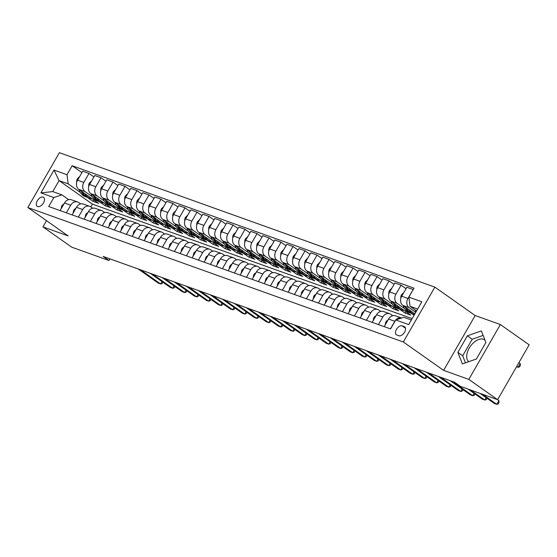 <?xml version="1.0" encoding="UTF-8"?>
<svg xmlns="http://www.w3.org/2000/svg" width="557" height="557" viewBox="0 0 557 557"><rect width="100%" height="100%" fill="white"/><g stroke="black" fill="none" stroke-linecap="round" stroke-linejoin="round"><path stroke-width="0.84" d="M37.667 206.577A5.521 3.189 -54.8 0 0 43.237 203.305A5.521 3.189 -54.8 0 0 43.571 197.324A5.521 3.189 -54.8 0 0 43.119 197.087A5.521 3.189 -54.8 0 0 37.542 200.36A5.521 3.189 -54.8 0 0 37.215 206.341A5.521 3.189 -54.8 0 0 37.667 206.577M468.778 361.681A13.452 7.763 125.2 0 1 469.878 347.067A13.452 7.763 125.2 0 1 483.358 339.262A13.452 7.763 125.2 0 1 484.458 339.826A13.452 7.763 125.2 0 1 485.056 340.334M434.871 287.134L59.39 152.681L27.85 207.531L403.331 341.984L434.871 287.134L475.163 315.52L443.623 370.37L468.827 379.401L500.374 324.543L475.163 315.52M500.374 324.543L529.15 344.825L497.61 399.675L468.827 379.401M497.61 399.675L460.395 386.349L454.637 382.297L103.163 256.443L108.921 260.495L109.875 258.845M404.208 326.569L402.091 325.81A5.347 3.084 -54.8 0 0 396.695 328.978A5.347 3.084 -54.8 0 0 396.375 334.778A5.347 3.084 -54.8 0 0 396.807 335.001L398.923 335.76A5.347 3.084 -54.8 0 0 404.319 332.592A5.347 3.084 -54.8 0 0 404.64 326.792A5.347 3.084 -54.8 0 0 404.208 326.569L405.002 327.126M417.653 309.024L410.056 306.301L408.859 297.125L414.018 288.157L72.145 165.735L81.928 172.628M408.859 297.125L421.823 301.769L408.699 324.599L395.735 319.955L403.748 317.267L411.344 319.99M412.138 318.611L92.448 204.134L59.063 180.614L52.755 191.587L61.876 194.853L53.862 197.54L48.703 206.508L390.575 328.922L395.735 319.955M53.862 197.54L40.898 192.896L54.029 170.066L66.993 174.71L72.145 165.735M46.51 220.676L42.931 226.894L71.714 247.169L108.921 260.495M42.931 226.894L68.142 235.917L27.85 207.531M443.623 370.37L403.331 341.984M61.876 194.853L68.664 199.636M66.346 212.823L70.704 205.241A6.9 5.563 -70.3 0 1 77.632 201.996A6.9 5.563 -70.3 0 1 78.718 202.56L80.668 203.932M78.349 217.119L82.708 209.543A6.9 5.563 -70.3 0 1 89.635 206.292A6.9 5.563 -70.3 0 1 90.721 206.856L92.671 208.234M90.352 221.421L94.711 213.839A6.9 5.563 -70.3 0 1 101.639 210.588A6.9 5.563 -70.3 0 1 102.725 211.152L104.681 212.53M102.356 225.717L106.714 218.135A6.9 5.563 -70.3 0 1 113.642 214.891A6.9 5.563 -70.3 0 1 114.728 215.455L116.685 216.826M114.359 230.02L118.718 222.438A6.9 5.563 -70.3 0 1 125.645 219.186A6.9 5.563 -70.3 0 1 126.731 219.75L128.688 221.129M126.362 234.316L130.721 226.734A6.9 5.563 -70.3 0 1 137.649 223.482A6.9 5.563 -70.3 0 1 138.735 224.046L140.691 225.425M138.366 238.612L142.724 231.037A6.9 5.563 -70.3 0 1 149.652 227.785A6.9 5.563 -70.3 0 1 150.738 228.349L152.695 229.728M150.369 242.915L154.728 235.333A6.9 5.563 -70.3 0 1 161.655 232.081A6.9 5.563 -70.3 0 1 162.741 232.645L164.698 234.024M162.372 247.211L166.731 239.628A6.9 5.563 -70.3 0 1 173.659 236.377A6.9 5.563 -70.3 0 1 174.745 236.941L176.701 238.319M174.376 251.506L178.734 243.931A6.9 5.563 -70.3 0 1 185.669 240.68A6.9 5.563 -70.3 0 1 186.748 241.244L188.705 242.622M186.379 255.809L190.738 248.227A6.9 5.563 -70.3 0 1 197.672 244.976A6.9 5.563 -70.3 0 1 198.752 245.54L200.708 246.918M198.383 260.105L202.741 252.523A6.9 5.563 -70.3 0 1 209.676 249.278A6.9 5.563 -70.3 0 1 210.755 249.842L212.711 251.214M210.386 264.401L214.744 256.826A6.9 5.563 -70.3 0 1 221.679 253.574A6.9 5.563 -70.3 0 1 222.765 254.138L224.715 255.517M222.389 268.704L226.755 261.122A6.9 5.563 -70.3 0 1 233.682 257.87A6.9 5.563 -70.3 0 1 234.769 258.434L236.718 259.813M234.4 273L238.758 265.417A6.9 5.563 -70.3 0 1 245.686 262.173A6.9 5.563 -70.3 0 1 246.772 262.737L248.721 264.109M246.403 277.302L250.761 269.72A6.9 5.563 -70.3 0 1 257.689 266.469A6.9 5.563 -70.3 0 1 258.775 267.033L260.725 268.411M258.406 281.598L262.765 274.016A6.9 5.563 -70.3 0 1 269.692 270.765A6.9 5.563 -70.3 0 1 270.779 271.329L272.735 272.707M270.41 285.894L274.768 278.319A6.9 5.563 -70.3 0 1 281.696 275.067A6.9 5.563 -70.3 0 1 282.782 275.631L284.738 277.01M282.413 290.197L286.771 282.615A6.9 5.563 -70.3 0 1 293.699 279.363A6.9 5.563 -70.3 0 1 294.785 279.927L296.742 281.306M294.416 294.493L298.775 286.911A6.9 5.563 -70.3 0 1 305.702 283.659A6.9 5.563 -70.3 0 1 306.789 284.223L308.745 285.602M306.42 298.789L310.778 291.214A6.9 5.563 -70.3 0 1 317.706 287.962A6.9 5.563 -70.3 0 1 318.792 288.526L320.748 289.905M318.423 303.092L322.782 295.509A6.9 5.563 -70.3 0 1 329.709 292.258A6.9 5.563 -70.3 0 1 330.795 292.822L332.752 294.2M330.426 307.387L334.785 299.805A6.9 5.563 -70.3 0 1 341.72 296.561A6.9 5.563 -70.3 0 1 342.799 297.125L344.755 298.496M342.43 311.683L346.788 304.108A6.9 5.563 -70.3 0 1 353.723 300.857A6.9 5.563 -70.3 0 1 354.802 301.421L356.759 302.799M354.433 315.986L358.792 308.404A6.9 5.563 -70.3 0 1 365.726 305.152A6.9 5.563 -70.3 0 1 366.805 305.716L368.762 307.095M366.436 320.282L370.795 312.7A6.9 5.563 -70.3 0 1 377.73 309.455A6.9 5.563 -70.3 0 1 378.809 310.019L380.765 311.391M378.44 324.578L382.798 317.003A6.9 5.563 -70.3 0 1 389.733 313.751A6.9 5.563 -70.3 0 1 390.819 314.315L392.769 315.694M92.448 204.134L90.833 206.939M416.573 310.897L410.056 306.301M415.759 312.317L409.13 307.645A6.9 5.563 -70.3 0 1 407.933 298.468L413.203 289.577M414.874 313.856L402.885 305.41A6.9 5.563 -70.3 0 1 401.694 296.233L406.847 287.266L413.092 289.501M414.06 315.276L411.289 313.326M404.452 308.508L397.127 303.342A6.9 5.563 -70.3 0 1 395.93 294.173L401.089 285.198L406.032 288.686M405.851 311.655L405.036 313.076L410.794 315.144L390.882 301.107A6.9 5.563 -70.3 0 1 389.691 291.938L394.843 282.963L401.089 285.198M405.036 313.076L399.285 309.024M392.448 304.206L385.124 299.046A6.9 5.563 -70.3 0 1 383.926 289.87L389.085 280.902L394.029 284.383M393.848 307.36L393.033 308.78L398.791 310.841L378.878 296.811A6.9 5.563 -70.3 0 1 377.681 287.635L382.84 278.667L389.085 280.902M393.033 308.78L387.282 304.728M380.445 299.91L373.113 294.75A6.9 5.563 -70.3 0 1 371.923 285.574L377.082 276.606L382.025 280.087M381.844 303.057L381.03 304.484L386.788 306.545L366.875 292.516A6.9 5.563 -70.3 0 1 365.677 283.339L370.837 274.371L377.082 276.606M381.03 304.484L375.279 300.432M368.442 295.614L361.11 290.448A6.9 5.563 -70.3 0 1 359.919 281.271L365.079 272.303L370.022 275.792M369.841 298.761L369.026 300.181L374.784 302.249L354.872 288.213A6.9 5.563 -70.3 0 1 353.674 279.036L358.833 270.068L365.079 272.303M369.026 300.181L363.275 296.129M356.438 291.311L349.107 286.152A6.9 5.563 -70.3 0 1 347.916 276.975L353.075 268.008L358.019 271.489M357.838 294.465L357.023 295.885L362.781 297.946L342.868 283.917A6.9 5.563 -70.3 0 1 341.671 274.74L346.83 265.773L353.075 268.008M357.023 295.885L351.272 291.833M344.428 287.015L337.103 281.849A6.9 5.563 -70.3 0 1 335.913 272.679L341.065 263.712L346.015 267.193M345.834 290.162L345.013 291.583L350.778 293.65L330.865 279.614A6.9 5.563 -70.3 0 1 329.667 270.444L334.827 261.47L341.065 263.712M345.013 291.583L339.269 287.537M332.425 282.712L325.1 277.553A6.9 5.563 -70.3 0 1 323.909 268.377L329.062 259.409L334.012 262.897M333.831 285.866L333.009 287.287L338.774 289.348L318.862 275.318A6.9 5.563 -70.3 0 1 317.664 266.142L322.823 257.174L329.062 259.409M333.009 287.287L327.265 283.235M320.421 278.416L313.097 273.257A6.9 5.563 -70.3 0 1 311.906 264.081L317.058 255.113L322.009 258.594M321.828 281.57L321.006 282.991L326.771 285.052L306.858 271.022A6.9 5.563 -70.3 0 1 305.661 261.846L310.82 252.878L317.058 255.113M321.006 282.991L315.255 278.939M308.418 274.121L301.093 268.954A6.9 5.563 -70.3 0 1 299.896 259.785L305.055 250.81L309.998 254.298M309.824 277.268L309.003 278.688L314.768 280.756L294.855 266.719A6.9 5.563 -70.3 0 1 293.657 257.55L298.817 248.575L305.055 250.81M309.003 278.688L303.252 274.636M296.415 269.818L289.09 264.659A6.9 5.563 -70.3 0 1 287.892 255.482L293.052 246.514L297.995 249.996M297.821 272.972L296.999 274.392L302.764 276.453L282.845 262.424A6.9 5.563 -70.3 0 1 281.654 253.247L286.813 244.279L293.052 246.514M296.999 274.392L291.248 270.34M284.411 265.522L277.087 260.363A6.9 5.563 -70.3 0 1 275.889 251.186L281.048 242.218L285.992 245.7M285.811 268.676L284.996 270.096L290.761 272.157L270.841 258.128A6.9 5.563 -70.3 0 1 269.651 248.951L274.81 239.983L281.048 242.218M284.996 270.096L279.245 266.044M272.408 261.226L265.083 256.06A6.9 5.563 -70.3 0 1 263.886 246.89L269.045 237.916L273.988 241.404M273.807 264.373L272.993 265.793L278.758 267.861L258.838 253.825A6.9 5.563 -70.3 0 1 257.647 244.655L262.807 235.681L269.045 237.916M272.993 265.793L267.242 261.741M260.404 256.923L253.08 251.764A6.9 5.563 -70.3 0 1 251.882 242.587L257.042 233.62L261.985 237.101M261.804 260.077L260.989 261.498L266.754 263.558L246.835 249.529A6.9 5.563 -70.3 0 1 245.644 240.352L250.796 231.385L257.042 233.62M260.989 261.498L255.238 257.445M248.401 252.627L241.077 247.468A6.9 5.563 -70.3 0 1 239.879 238.292L245.038 229.324L249.982 232.805M249.801 255.774L248.986 257.202L254.744 259.263L234.831 245.233A6.9 5.563 -70.3 0 1 233.641 236.057L238.793 227.089L245.038 229.324M248.986 257.202L243.235 253.15M236.398 248.331L229.073 243.165A6.9 5.563 -70.3 0 1 227.876 233.996L233.035 225.021L237.978 228.509M237.797 251.479L236.983 252.899L242.741 254.967L222.828 240.93A6.9 5.563 -70.3 0 1 221.637 231.754L226.79 222.786L233.035 225.021M236.983 252.899L231.232 248.847M224.394 244.029L217.07 238.869A6.9 5.563 -70.3 0 1 215.872 229.693L221.032 220.725L225.975 224.206M225.794 247.183L224.979 248.603L230.737 250.664L210.825 236.634A6.9 5.563 -70.3 0 1 209.627 227.458L214.786 218.49L221.032 220.725M224.979 248.603L219.228 244.551M212.391 239.733L205.06 234.574A6.9 5.563 -70.3 0 1 203.869 225.397L209.028 216.429L213.972 219.911M213.791 242.88L212.976 244.3L218.734 246.368L198.821 232.332A6.9 5.563 -70.3 0 1 197.624 223.162L202.783 214.194L209.028 216.429M212.976 244.3L207.225 240.255M200.388 235.437L193.056 230.271A6.9 5.563 -70.3 0 1 191.866 221.094L197.025 212.126L201.968 215.615M201.787 238.584L200.973 240.004L206.731 242.065L186.818 228.036A6.9 5.563 -70.3 0 1 185.62 218.859L190.779 209.892L197.025 212.126M200.973 240.004L195.222 235.952M188.384 231.134L181.053 225.975A6.9 5.563 -70.3 0 1 179.862 216.798L185.021 207.831L189.965 211.312M189.784 234.288L188.969 235.708L194.727 237.769L174.814 223.74A6.9 5.563 -70.3 0 1 173.617 214.563L178.776 205.596L185.021 207.831M188.969 235.708L183.218 231.656M176.374 226.838L169.05 221.672A6.9 5.563 -70.3 0 1 167.859 212.502L173.011 203.528L177.962 207.016M177.78 229.985L176.959 231.406L182.724 233.474L162.811 219.437A6.9 5.563 -70.3 0 1 161.614 210.268L166.773 201.293L173.011 203.528M176.959 231.406L171.215 227.353M164.371 222.535L157.046 217.376A6.9 5.563 -70.3 0 1 155.856 208.2L161.008 199.232L165.958 202.713M165.777 225.689L164.956 227.11L170.72 229.171L150.808 215.141A6.9 5.563 -70.3 0 1 149.61 205.965L154.769 196.997L161.008 199.232M164.956 227.11L159.205 223.058M152.367 218.24L145.043 213.08A6.9 5.563 -70.3 0 1 143.852 203.904L149.004 194.936L153.955 198.417M153.774 221.394L152.952 222.814L158.717 224.875L138.804 210.845A6.9 5.563 -70.3 0 1 137.607 201.669L142.766 192.701L149.004 194.936M152.952 222.814L147.201 218.762M140.364 213.944L133.039 208.778A6.9 5.563 -70.3 0 1 131.842 199.608L137.001 190.633L141.944 194.121M141.77 217.091L140.949 218.511L146.714 220.579L126.801 206.543A6.9 5.563 -70.3 0 1 125.604 197.373L130.763 188.398L137.001 190.633M140.949 218.511L135.198 214.459M128.361 209.641L121.036 204.482A6.9 5.563 -70.3 0 1 119.839 195.305L124.998 186.337L129.941 189.819M129.767 212.795L128.946 214.215L134.71 216.276L114.791 202.247A6.9 5.563 -70.3 0 1 113.6 193.07L118.759 184.102L124.998 186.337M128.946 214.215L123.194 210.163M116.357 205.345L109.033 200.186A6.9 5.563 -70.3 0 1 107.835 191.009L112.994 182.042L117.938 185.523M117.757 208.499L116.942 209.919L122.707 211.98L102.787 197.951A6.9 5.563 -70.3 0 1 101.597 188.774L106.756 179.807L112.994 182.042M116.942 209.919L111.191 205.867M104.354 201.049L97.029 195.883A6.9 5.563 -70.3 0 1 95.832 186.713L100.991 177.739L105.934 181.227M105.753 204.196L104.939 205.617L110.704 207.684L90.784 193.648A6.9 5.563 -70.3 0 1 89.593 184.478L94.753 175.504L100.991 177.739M104.939 205.617L99.188 201.564M92.351 196.746L85.026 191.587A6.9 5.563 -70.3 0 1 83.829 182.411L88.988 173.443L93.931 176.924M93.75 199.9L92.935 201.321L98.7 203.382L78.781 189.352A6.9 5.563 -70.3 0 1 77.59 180.176L82.742 171.208L88.988 173.443M92.935 201.321L87.184 197.269M80.347 192.45L68.184 183.88L59.063 180.614L54.029 170.066M390.443 328.881L394.809 321.298A6.9 5.563 -70.3 0 1 395.658 320.087M395.79 319.934A6.9 5.563 -70.3 0 1 401.576 317.998M384.205 326.646L388.563 319.064A6.9 5.563 -70.3 0 1 395.491 315.812L401.583 317.998M372.201 322.343L376.56 314.768A6.9 5.563 -70.3 0 1 383.488 311.516L389.733 313.751M360.198 318.047L364.557 310.465A6.9 5.563 -70.3 0 1 371.484 307.22L377.73 309.455M348.195 313.751L352.553 306.169A6.9 5.563 -70.3 0 1 359.481 302.917L365.726 305.152M336.191 309.448L340.55 301.873A6.9 5.563 -70.3 0 1 347.477 298.622L353.723 300.857M324.188 305.152L328.546 297.57A6.9 5.563 -70.3 0 1 335.474 294.319L341.72 296.561M312.185 300.857L316.543 293.274A6.9 5.563 -70.3 0 1 323.471 290.023L329.709 292.258M300.174 296.554L304.533 288.979A6.9 5.563 -70.3 0 1 311.467 285.727L317.706 287.962M288.171 292.258L292.529 284.676A6.9 5.563 -70.3 0 1 299.464 281.424L305.702 283.659M276.168 287.962L280.526 280.38A6.9 5.563 -70.3 0 1 287.461 277.128L293.699 279.363M264.164 283.659L268.523 276.077A6.9 5.563 -70.3 0 1 275.457 272.833L281.696 275.067M252.161 279.363L256.519 271.781A6.9 5.563 -70.3 0 1 263.454 268.53L269.692 270.765M240.158 275.061L244.516 267.485A6.9 5.563 -70.3 0 1 251.444 264.234L257.689 266.469M228.154 270.765L232.513 263.183A6.9 5.563 -70.3 0 1 239.44 259.938L245.686 262.173M216.151 266.469L220.509 258.887A6.9 5.563 -70.3 0 1 227.437 255.635L233.682 257.87M204.147 262.166L208.506 254.591A6.9 5.563 -70.3 0 1 215.434 251.339L221.679 253.574M192.144 257.87L196.503 250.288A6.9 5.563 -70.3 0 1 203.43 247.043L209.676 249.278M180.141 253.574L184.499 245.992A6.9 5.563 -70.3 0 1 191.427 242.741L197.672 244.976M168.137 249.271L172.496 241.696A6.9 5.563 -70.3 0 1 179.424 238.445L185.669 240.68M156.134 244.976L160.493 237.393A6.9 5.563 -70.3 0 1 167.42 234.142L173.659 236.377M144.131 240.68L148.489 233.098A6.9 5.563 -70.3 0 1 155.417 229.846L161.655 232.081M132.12 236.377L136.479 228.802A6.9 5.563 -70.3 0 1 143.414 225.55L149.652 227.785M120.117 232.081L124.476 224.499A6.9 5.563 -70.3 0 1 131.41 221.247L137.649 223.482M108.114 227.785L112.472 220.203A6.9 5.563 -70.3 0 1 119.407 216.952L125.645 219.186M96.11 223.482L100.469 215.9A6.9 5.563 -70.3 0 1 107.404 212.656L113.642 214.891M84.107 219.186L88.466 211.604A6.9 5.563 -70.3 0 1 95.4 208.353L101.639 210.588M72.104 214.884L76.462 207.308A6.9 5.563 -70.3 0 1 83.39 204.057L89.635 206.292M66.993 174.71L68.184 183.88M60.1 210.588L64.459 203.006A6.9 5.563 -70.3 0 1 71.387 199.761L77.632 201.996M40.898 192.896L52.755 191.587M481.373 330.9L467.358 335.836L457.861 352.358L462.38 363.937L476.395 358.993L485.892 342.471L481.373 330.9M483.128 335.391L472.197 339.248L462.693 355.763L465.457 362.851M462.693 355.763L457.861 352.358M472.197 339.248L467.358 335.836M482.473 394.259L496.753 404.319L494.358 403.463L480.071 393.395M497.498 399.641L498.884 400.615L496.753 404.319L498.174 404.006L499.023 402.523L498.884 400.615M415.237 309.95L415.438 310.562A13.194 10.639 109.7 0 0 415.988 311.92M516.562 366.715L518.066 367.258L520.203 363.554L518.908 362.642M520.203 363.554L520.335 365.462L519.486 366.945L518.066 367.258L516.771 366.346M385.138 325.023L385.799 322.071A4.567 3.683 -70.3 0 1 387.964 320.108M470.463 389.956L484.75 400.023L482.348 399.167L468.068 389.099M486.992 398.276L486.17 399.71L484.75 400.023L486.115 397.656M373.134 320.721L373.796 317.775A4.567 3.683 -70.3 0 1 375.961 315.812M452.709 381.608L472.747 395.728L470.345 394.864L450.307 380.744M474.989 393.98L474.167 395.407L472.747 395.728L474.111 393.36M361.131 316.425L361.792 313.48A4.567 3.683 -70.3 0 1 363.958 311.509M440.705 377.305L460.743 391.425L458.341 390.568L438.303 376.448M462.985 389.677L462.157 391.111L460.743 391.425L462.108 389.058M403.86 292.46L401.486 294.792A4.567 3.683 109.7 0 0 400.852 298.28M403.233 305.654L403.435 306.266A13.194 10.639 109.7 0 0 409.27 312.602L411.101 313.257A13.194 10.639 109.7 0 0 411.679 313.445M408.949 309.678A13.194 10.639 109.7 0 0 414.074 314.322A13.194 10.639 109.7 0 0 414.519 314.468M405.336 307.13A13.194 10.639 109.7 0 0 411.101 313.257M414.074 314.322L412.25 313.668A13.194 10.639 -70.3 0 1 406.694 308.091M391.856 288.164L389.482 290.496A4.567 3.683 109.7 0 0 388.842 293.978M391.23 301.351L391.432 301.964A13.194 10.639 109.7 0 0 397.266 308.306L399.091 308.961A13.194 10.639 109.7 0 0 399.675 309.149M396.946 305.382A13.194 10.639 109.7 0 0 402.07 310.026A13.194 10.639 109.7 0 0 404.208 310.493M393.333 302.834A13.194 10.639 109.7 0 0 399.091 308.961M402.07 310.026L400.246 309.372A13.194 10.639 -70.3 0 1 394.69 303.795M379.853 283.861L377.479 286.201A4.567 3.683 109.7 0 0 376.838 289.682M379.226 297.055L379.428 297.668A13.194 10.639 109.7 0 0 385.263 304.011L387.087 304.658A13.194 10.639 109.7 0 0 387.672 304.846M384.943 301.086A13.194 10.639 109.7 0 0 390.067 305.73A13.194 10.639 109.7 0 0 392.205 306.197M381.329 298.538A13.194 10.639 109.7 0 0 387.087 304.658M390.067 305.73L388.243 305.076A13.194 10.639 -70.3 0 1 382.687 299.492M349.128 312.122L349.789 309.177A4.567 3.683 -70.3 0 1 351.954 307.213M428.702 373.009L448.74 387.129L446.338 386.273L426.3 372.146M450.982 385.381L450.153 386.816L448.74 387.129L450.105 384.762M367.85 279.565L365.476 281.898A4.567 3.683 109.7 0 0 364.835 285.386M367.223 292.759L367.425 293.372A13.194 10.639 109.7 0 0 373.26 299.708L375.084 300.362A13.194 10.639 109.7 0 0 375.669 300.55M372.939 296.784A13.194 10.639 109.7 0 0 378.064 301.428A13.194 10.639 109.7 0 0 380.194 301.901M369.326 294.235A13.194 10.639 109.7 0 0 375.084 300.362M378.064 301.428L376.24 300.773A13.194 10.639 -70.3 0 1 370.683 295.196M337.124 307.826L337.786 304.881A4.567 3.683 -70.3 0 1 339.944 302.917M416.699 368.706L436.737 382.833L434.335 381.97L414.297 367.85M438.979 381.079L438.15 382.513L436.737 382.833L438.101 380.466M325.121 303.53L325.782 300.585A4.567 3.683 -70.3 0 1 327.941 298.615M404.688 364.41L424.733 378.53L422.331 377.674L402.293 363.554M426.975 376.783L426.147 378.217L424.733 378.53L426.098 376.163M313.118 299.227L313.779 296.282A4.567 3.683 -70.3 0 1 315.937 294.319M392.685 360.114L412.73 374.234L410.328 373.371L390.29 359.251M414.972 372.487L414.143 373.921L412.73 374.234L414.088 371.867M301.114 294.932L301.776 291.986A4.567 3.683 -70.3 0 1 303.934 290.023M380.682 355.812L400.727 369.939L398.325 369.075L378.28 354.955M402.969 368.184L402.14 369.618L400.727 369.939L402.084 367.564M289.111 290.636L289.772 287.684A4.567 3.683 -70.3 0 1 291.931 285.72M368.678 351.516L388.723 365.636L386.321 364.779L366.276 350.659M390.958 363.888L390.137 365.322L388.723 365.636L390.081 363.268M355.846 275.269L353.472 277.602A4.567 3.683 109.7 0 0 352.832 281.083M355.22 288.456L355.422 289.069A13.194 10.639 109.7 0 0 361.256 295.412L363.08 296.066A13.194 10.639 109.7 0 0 363.665 296.247M360.936 292.488A13.194 10.639 109.7 0 0 366.06 297.132A13.194 10.639 109.7 0 0 368.191 297.598M357.322 289.939A13.194 10.639 109.7 0 0 363.08 296.066M366.06 297.132L364.236 296.477A13.194 10.639 -70.3 0 1 358.68 290.9M343.843 270.967L341.469 273.306A4.567 3.683 109.7 0 0 340.828 276.787M343.216 284.161L343.418 284.773A13.194 10.639 109.7 0 0 349.253 291.116L351.077 291.764A13.194 10.639 109.7 0 0 351.662 291.952M348.933 288.185A13.194 10.639 109.7 0 0 354.057 292.836A13.194 10.639 109.7 0 0 356.188 293.302M345.319 285.644A13.194 10.639 109.7 0 0 351.077 291.764M354.057 292.836L352.233 292.181A13.194 10.639 -70.3 0 1 346.677 286.597M331.84 266.671L329.466 269.003A4.567 3.683 109.7 0 0 328.825 272.491M331.213 279.865L331.415 280.47A13.194 10.639 109.7 0 0 337.25 286.813L339.074 287.468A13.194 10.639 109.7 0 0 339.659 287.656M336.929 283.889A13.194 10.639 109.7 0 0 342.054 288.533A13.194 10.639 109.7 0 0 344.184 289.006M333.309 281.341A13.194 10.639 109.7 0 0 339.074 287.468M342.054 288.533L340.23 287.878A13.194 10.639 -70.3 0 1 334.673 282.302M319.836 262.368L317.462 264.707A4.567 3.683 109.7 0 0 316.822 268.189M319.21 275.562L319.412 276.175A13.194 10.639 109.7 0 0 325.246 282.517L327.07 283.172A13.194 10.639 109.7 0 0 327.655 283.353M324.926 279.593A13.194 10.639 109.7 0 0 330.05 284.237A13.194 10.639 109.7 0 0 332.181 284.704M321.305 277.045A13.194 10.639 109.7 0 0 327.07 283.172M330.05 284.237L328.226 283.583A13.194 10.639 -70.3 0 1 322.67 277.999M307.833 258.072L305.459 260.404A4.567 3.683 109.7 0 0 304.818 263.893M307.206 271.266L307.408 271.879A13.194 10.639 109.7 0 0 313.243 278.215L315.067 278.869A13.194 10.639 109.7 0 0 315.652 279.057M312.923 275.29A13.194 10.639 109.7 0 0 318.04 279.934A13.194 10.639 109.7 0 0 320.178 280.408M309.302 272.749A13.194 10.639 109.7 0 0 315.067 278.869M318.04 279.934L316.216 279.287A13.194 10.639 -70.3 0 1 310.667 273.703M277.101 286.333L277.769 283.388A4.567 3.683 -70.3 0 1 279.927 281.424M356.675 347.22L376.72 361.34L374.318 360.476L354.273 346.357M378.955 359.592L378.133 361.027L376.72 361.34L378.078 358.973M295.83 253.776L293.455 256.109A4.567 3.683 109.7 0 0 292.815 259.597M295.196 266.97L295.405 267.576A13.194 10.639 109.7 0 0 301.24 273.919L303.064 274.573A13.194 10.639 109.7 0 0 303.649 274.761M300.919 270.994A13.194 10.639 109.7 0 0 306.037 275.638A13.194 10.639 109.7 0 0 308.174 276.112M297.299 268.446A13.194 10.639 109.7 0 0 303.064 274.573M306.037 275.638L304.213 274.984A13.194 10.639 -70.3 0 1 298.663 269.407M265.097 282.037L265.766 279.092A4.567 3.683 -70.3 0 1 267.924 277.121M344.672 342.917L364.717 357.037L362.315 356.181L342.27 342.061M366.952 355.289L366.13 356.724L364.717 357.037L366.074 354.67M283.826 249.473L281.452 251.813A4.567 3.683 109.7 0 0 280.812 255.294M283.193 262.667L283.402 263.28A13.194 10.639 109.7 0 0 289.236 269.623L291.06 270.277A13.194 10.639 109.7 0 0 291.645 270.458M288.909 266.699A13.194 10.639 109.7 0 0 294.033 271.343A13.194 10.639 109.7 0 0 296.171 271.809M285.295 264.15A13.194 10.639 109.7 0 0 291.06 270.277M294.033 271.343L292.209 270.688A13.194 10.639 -70.3 0 1 286.653 265.104M253.094 277.741L253.762 274.789A4.567 3.683 -70.3 0 1 255.921 272.826M332.668 338.621L352.706 352.741L350.311 351.885L330.266 337.758M354.948 350.994L354.127 352.428L352.706 352.741L354.071 350.374M271.816 245.177L269.449 247.51A4.567 3.683 109.7 0 0 268.808 250.998M271.189 258.371L271.391 258.984A13.194 10.639 109.7 0 0 277.233 265.32L279.057 265.974A13.194 10.639 109.7 0 0 279.642 266.162M276.906 262.396A13.194 10.639 109.7 0 0 282.03 267.04A13.194 10.639 109.7 0 0 284.167 267.513M273.292 259.847A13.194 10.639 109.7 0 0 279.057 265.974M282.03 267.04L280.206 266.385A13.194 10.639 -70.3 0 1 274.65 260.808M241.09 273.438L241.759 270.493A4.567 3.683 -70.3 0 1 243.917 268.53M320.665 334.325L340.703 348.445L338.308 347.582L318.263 333.462M342.945 346.698L342.123 348.125L340.703 348.445L342.068 346.078M259.813 240.882L257.445 243.214A4.567 3.683 109.7 0 0 256.805 246.702M259.186 254.069L259.388 254.681A13.194 10.639 109.7 0 0 265.229 261.024L267.054 261.679A13.194 10.639 109.7 0 0 267.632 261.867M264.902 258.1A13.194 10.639 109.7 0 0 270.027 262.744A13.194 10.639 109.7 0 0 272.164 263.217M261.289 255.552A13.194 10.639 109.7 0 0 267.054 261.679M270.027 262.744L268.202 262.089A13.194 10.639 -70.3 0 1 262.646 256.512M229.087 269.142L229.749 266.197A4.567 3.683 -70.3 0 1 231.914 264.227M308.662 330.023L328.7 344.142L326.305 343.286L306.259 329.166M330.942 342.395L330.12 343.829L328.7 344.142L330.064 341.775M247.809 236.579L245.435 238.918A4.567 3.683 109.7 0 0 244.802 242.399M247.183 249.773L247.385 250.385A13.194 10.639 109.7 0 0 253.226 256.728L255.05 257.383A13.194 10.639 109.7 0 0 255.628 257.564M252.899 253.804A13.194 10.639 109.7 0 0 258.023 258.448A13.194 10.639 109.7 0 0 260.161 258.914M249.285 251.256A13.194 10.639 109.7 0 0 255.05 257.383M258.023 258.448L256.199 257.794A13.194 10.639 -70.3 0 1 250.643 252.21M217.084 264.847L217.745 261.894A4.567 3.683 -70.3 0 1 219.911 259.931M296.658 325.727L316.696 339.847L314.294 338.99L294.256 324.863M318.938 338.099L318.117 339.533L316.696 339.847L318.061 337.479M235.806 232.283L233.432 234.615A4.567 3.683 109.7 0 0 232.791 238.104M235.179 245.477L235.381 246.09A13.194 10.639 109.7 0 0 241.216 252.425L243.04 253.08A13.194 10.639 109.7 0 0 243.625 253.268M240.896 249.501A13.194 10.639 109.7 0 0 246.02 254.145A13.194 10.639 109.7 0 0 248.157 254.619M237.282 246.953A13.194 10.639 109.7 0 0 243.04 253.08M246.02 254.145L244.196 253.491A13.194 10.639 -70.3 0 1 238.64 247.914M205.08 260.544L205.742 257.599A4.567 3.683 -70.3 0 1 207.907 255.635M284.655 321.431L304.693 335.551L302.291 334.687L282.253 320.567M306.935 333.796L306.113 335.23L304.693 335.551L306.058 333.183M193.077 256.248L193.739 253.303A4.567 3.683 -70.3 0 1 195.904 251.332M272.652 317.128L292.69 331.248L290.288 330.392L270.249 316.272M294.932 329.5L294.103 330.935L292.69 331.248L294.054 328.881M181.074 251.945L181.735 249A4.567 3.683 -70.3 0 1 183.901 247.036M260.648 312.832L280.686 326.952L278.284 326.089L258.246 311.969M282.928 325.204L282.1 326.639L280.686 326.952L282.051 324.585M169.07 247.649L169.732 244.704A4.567 3.683 -70.3 0 1 171.89 242.741M248.645 308.529L268.683 322.656L266.281 321.793L246.243 307.673M270.925 320.902L270.096 322.336L268.683 322.656L270.048 320.282M157.067 243.353L157.728 240.401A4.567 3.683 -70.3 0 1 159.887 238.438M236.634 304.233L256.68 318.353L254.277 317.497L234.239 303.377M258.921 316.606L258.093 318.04L256.68 318.353L258.037 315.986M145.064 239.05L145.725 236.105A4.567 3.683 -70.3 0 1 147.883 234.142M224.631 299.938L244.676 314.057L242.274 313.194L222.236 299.074M246.918 312.31L246.09 313.744L244.676 314.057L246.034 311.69M133.06 234.755L133.722 231.809A4.567 3.683 -70.3 0 1 135.88 229.839M212.628 295.635L232.673 309.762L230.271 308.898L210.226 294.778M234.915 308.007L234.086 309.441L232.673 309.762L234.031 307.387M121.05 230.459L121.718 227.507A4.567 3.683 -70.3 0 1 123.877 225.543M200.624 291.339L220.669 305.459L218.267 304.602L198.222 290.482M222.904 303.711L222.083 305.145L220.669 305.459L222.027 303.092M109.047 226.156L109.715 223.211A4.567 3.683 -70.3 0 1 111.873 221.247M188.621 287.043L208.666 301.163L206.264 300.3L186.219 286.18M210.901 299.415L210.08 300.843L208.666 301.163L210.024 298.796M97.043 221.86L97.712 218.915A4.567 3.683 -70.3 0 1 99.87 216.945M176.618 282.74L196.663 296.86L194.261 296.004L174.216 281.884M198.898 295.113L198.076 296.547L196.663 296.86L198.02 294.493M85.04 217.564L85.708 214.612A4.567 3.683 -70.3 0 1 87.867 212.649M164.614 278.444L184.652 292.564L182.257 291.708L162.212 277.581M186.894 290.817L186.073 292.251L184.652 292.564L186.017 290.197M73.037 213.261L73.705 210.316A4.567 3.683 -70.3 0 1 75.863 208.353M152.611 274.148L172.649 288.268L170.254 287.405L150.209 273.285M174.891 286.514L174.069 287.948L172.649 288.268L174.014 285.901M61.033 208.966L61.695 206.02A4.567 3.683 -70.3 0 1 63.86 204.05M140.608 269.846L160.646 283.966L158.251 283.109L138.206 268.989M162.888 282.218L162.066 283.652L160.646 283.966L162.01 281.598M223.803 227.987L221.428 230.32A4.567 3.683 109.7 0 0 220.788 233.801M223.176 241.174L223.378 241.787A13.194 10.639 109.7 0 0 229.212 248.13L231.037 248.784A13.194 10.639 109.7 0 0 231.621 248.965M228.892 245.205A13.194 10.639 109.7 0 0 234.017 249.849A13.194 10.639 109.7 0 0 236.154 250.316M225.279 242.657A13.194 10.639 109.7 0 0 231.037 248.784M234.017 249.849L232.192 249.195A13.194 10.639 -70.3 0 1 226.636 243.618M211.799 223.684L209.425 226.024A4.567 3.683 109.7 0 0 208.784 229.505M211.173 236.878L211.375 237.491A13.194 10.639 109.7 0 0 217.209 243.834L219.033 244.481A13.194 10.639 109.7 0 0 219.618 244.669M216.889 240.909A13.194 10.639 109.7 0 0 222.013 245.553A13.194 10.639 109.7 0 0 224.151 246.02M213.275 238.361A13.194 10.639 109.7 0 0 219.033 244.481M222.013 245.553L220.189 244.899A13.194 10.639 -70.3 0 1 214.633 239.315M199.796 219.388L197.422 221.721A4.567 3.683 109.7 0 0 196.781 225.209M199.169 232.582L199.371 233.188A13.194 10.639 109.7 0 0 205.206 239.531L207.03 240.185A13.194 10.639 109.7 0 0 207.615 240.373M204.885 236.607A13.194 10.639 109.7 0 0 210.01 241.251A13.194 10.639 109.7 0 0 212.14 241.724M201.272 234.058A13.194 10.639 109.7 0 0 207.03 240.185M210.01 241.251L208.186 240.596A13.194 10.639 -70.3 0 1 202.63 235.019M187.793 215.086L185.418 217.425A4.567 3.683 109.7 0 0 184.778 220.906M187.166 228.279L187.368 228.892A13.194 10.639 109.7 0 0 193.202 235.235L195.027 235.89A13.194 10.639 109.7 0 0 195.611 236.071M192.882 232.311A13.194 10.639 109.7 0 0 198.007 236.955A13.194 10.639 109.7 0 0 200.137 237.421M189.269 229.763A13.194 10.639 109.7 0 0 195.027 235.89M198.007 236.955L196.182 236.3A13.194 10.639 -70.3 0 1 190.626 230.723M175.789 210.79L173.415 213.122A4.567 3.683 109.7 0 0 172.774 216.61M175.163 223.984L175.364 224.596A13.194 10.639 109.7 0 0 181.199 230.939L183.023 231.587A13.194 10.639 109.7 0 0 183.608 231.775M180.879 228.008A13.194 10.639 109.7 0 0 186.003 232.652A13.194 10.639 109.7 0 0 188.134 233.125M177.265 225.467A13.194 10.639 109.7 0 0 183.023 231.587M186.003 232.652L184.179 232.004A13.194 10.639 -70.3 0 1 178.623 226.421M163.786 206.494L161.412 208.826A4.567 3.683 109.7 0 0 160.771 212.314M163.159 219.688L163.361 220.293A13.194 10.639 109.7 0 0 169.196 226.636L171.02 227.291A13.194 10.639 109.7 0 0 171.605 227.479M168.875 223.712A13.194 10.639 109.7 0 0 174 228.356A13.194 10.639 109.7 0 0 176.13 228.83M165.255 221.164A13.194 10.639 109.7 0 0 171.02 227.291M174 228.356L172.176 227.702A13.194 10.639 -70.3 0 1 166.62 222.125M151.782 202.191L149.408 204.53A4.567 3.683 109.7 0 0 148.768 208.012M151.156 215.385L151.358 215.998A13.194 10.639 109.7 0 0 157.192 222.34L159.017 222.995A13.194 10.639 109.7 0 0 159.601 223.176M156.872 219.416A13.194 10.639 109.7 0 0 161.996 224.06A13.194 10.639 109.7 0 0 164.127 224.527M153.252 216.868A13.194 10.639 109.7 0 0 159.017 222.995M161.996 224.06L160.165 223.406A13.194 10.639 -70.3 0 1 154.616 217.822M139.779 197.895L137.405 200.228A4.567 3.683 109.7 0 0 136.764 203.716M139.153 211.089L139.354 211.702A13.194 10.639 109.7 0 0 145.189 218.038L147.013 218.692A13.194 10.639 109.7 0 0 147.598 218.88M144.869 215.113A13.194 10.639 109.7 0 0 149.986 219.757A13.194 10.639 109.7 0 0 152.124 220.231M141.248 212.565A13.194 10.639 109.7 0 0 147.013 218.692M149.986 219.757L148.162 219.11A13.194 10.639 -70.3 0 1 142.613 213.526M127.776 193.599L125.402 195.932A4.567 3.683 109.7 0 0 124.761 199.42M127.142 206.786L127.351 207.399A13.194 10.639 109.7 0 0 133.186 213.742L135.01 214.396A13.194 10.639 109.7 0 0 135.595 214.584M132.865 210.818A13.194 10.639 109.7 0 0 137.983 215.462A13.194 10.639 109.7 0 0 140.12 215.935M129.245 208.269A13.194 10.639 109.7 0 0 135.01 214.396M137.983 215.462L136.159 214.807A13.194 10.639 -70.3 0 1 130.61 209.23M115.765 189.296L113.398 191.636A4.567 3.683 109.7 0 0 112.758 195.117M115.139 202.49L115.348 203.103A13.194 10.639 109.7 0 0 121.182 209.446L123.006 210.1A13.194 10.639 109.7 0 0 123.591 210.281M120.855 206.522A13.194 10.639 109.7 0 0 125.979 211.166A13.194 10.639 109.7 0 0 128.117 211.632M117.242 203.973A13.194 10.639 109.7 0 0 123.006 210.1M125.979 211.166L124.155 210.511A13.194 10.639 -70.3 0 1 118.599 204.927M103.762 185.001L101.395 187.333A4.567 3.683 109.7 0 0 100.754 190.821M103.136 198.195L103.337 198.807A13.194 10.639 109.7 0 0 109.179 205.143L111.003 205.798A13.194 10.639 109.7 0 0 111.588 205.986M108.852 202.219A13.194 10.639 109.7 0 0 113.976 206.863A13.194 10.639 109.7 0 0 116.114 207.336M105.238 199.671A13.194 10.639 109.7 0 0 111.003 205.798M113.976 206.863L112.152 206.208A13.194 10.639 -70.3 0 1 106.596 200.631M91.759 180.705L89.385 183.037A4.567 3.683 109.7 0 0 88.751 186.518M91.132 193.892L91.334 194.504A13.194 10.639 109.7 0 0 97.176 200.847L99 201.502A13.194 10.639 109.7 0 0 99.578 201.683M96.848 197.923A13.194 10.639 109.7 0 0 101.973 202.567A13.194 10.639 109.7 0 0 104.11 203.033M93.235 195.375A13.194 10.639 109.7 0 0 99 201.502M101.973 202.567L100.149 201.913A13.194 10.639 -70.3 0 1 94.593 196.336M79.755 176.402L77.381 178.741A4.567 3.683 109.7 0 0 76.748 182.223M79.129 189.596L79.331 190.209A13.194 10.639 109.7 0 0 85.165 196.551L86.996 197.199A13.194 10.639 109.7 0 0 87.574 197.387M84.845 193.627A13.194 10.639 109.7 0 0 89.969 198.271A13.194 10.639 109.7 0 0 92.107 198.738M81.231 191.079A13.194 10.639 109.7 0 0 86.996 197.199M89.969 198.271L88.145 197.617A13.194 10.639 -70.3 0 1 82.589 192.033M402.885 305.41L409.13 307.645M390.882 301.107L397.127 303.342M378.878 296.811L385.124 299.046M366.875 292.516L373.113 294.75M354.872 288.213L361.11 290.448M342.868 283.917L349.107 286.152M330.865 279.614L337.103 281.849M318.862 275.318L325.1 277.553M306.858 271.022L313.097 273.257M294.855 266.719L301.093 268.954M282.845 262.424L289.09 264.659M270.841 258.128L277.087 260.363M258.838 253.825L265.083 256.06M246.835 249.529L253.08 251.764M234.831 245.233L241.077 247.468M222.828 240.93L229.073 243.165M210.825 236.634L217.07 238.869M198.821 232.332L205.06 234.574M186.818 228.036L193.056 230.271M174.814 223.74L181.053 225.975M162.811 219.437L169.05 221.672M150.808 215.141L157.046 217.376M138.804 210.845L145.043 213.08M126.801 206.543L133.039 208.778M114.791 202.247L121.036 204.482M102.787 197.951L109.033 200.186M90.784 193.648L97.029 195.883M78.781 189.352L85.026 191.587M401.694 296.233L407.933 298.468M388.563 319.064L394.809 321.298M376.56 314.768L382.798 317.003M389.691 291.938L395.93 294.173M364.557 310.465L370.795 312.7M377.681 287.635L383.926 289.87M352.553 306.169L358.792 308.404M365.677 283.339L371.923 285.574M340.55 301.873L346.788 304.108M353.674 279.036L359.919 281.271M328.546 297.57L334.785 299.805M341.671 274.74L347.916 276.975M316.543 293.274L322.782 295.509M329.667 270.444L335.913 272.679M304.533 288.979L310.778 291.214M317.664 266.142L323.909 268.377M292.529 284.676L298.775 286.911M305.661 261.846L311.906 264.081M280.526 280.38L286.771 282.615M293.657 257.55L299.896 259.785M268.523 276.077L274.768 278.319M281.654 253.247L287.892 255.482M256.519 271.781L262.765 274.016M269.651 248.951L275.889 251.186M244.516 267.485L250.761 269.72M257.647 244.655L263.886 246.89M232.513 263.183L238.758 265.417M245.644 240.352L251.882 242.587M220.509 258.887L226.755 261.122M233.641 236.057L239.879 238.292M208.506 254.591L214.744 256.826M221.637 231.754L227.876 233.996M196.503 250.288L202.741 252.523M209.627 227.458L215.872 229.693M184.499 245.992L190.738 248.227M197.624 223.162L203.869 225.397M172.496 241.696L178.734 243.931M185.62 218.859L191.866 221.094M160.493 237.393L166.731 239.628M173.617 214.563L179.862 216.798M148.489 233.098L154.728 235.333M161.614 210.268L167.859 212.502M136.479 228.802L142.724 231.037M149.61 205.965L155.856 208.2M124.476 224.499L130.721 226.734M137.607 201.669L143.852 203.904M112.472 220.203L118.718 222.438M125.604 197.373L131.842 199.608M100.469 215.9L106.714 218.135M113.6 193.07L119.839 195.305M88.466 211.604L94.711 213.839M101.597 188.774L107.835 191.009M76.462 207.308L82.708 209.543M89.593 184.478L95.832 186.713M64.459 203.006L70.704 205.241M77.59 180.176L83.829 182.411M405.482 328.191L402.091 325.81M416.539 310.959L415.438 310.562M385.785 322.155L386.614 322.454M373.782 317.859L374.61 318.158M361.778 313.556L362.607 313.856M402.384 295.029L401.555 294.73M404.786 306.747L403.435 306.266M390.38 290.726L389.552 290.434M392.782 302.451L391.432 301.964M378.377 286.43L377.549 286.131M380.779 298.148L379.428 297.668M349.768 309.26L350.604 309.56M366.374 282.134L365.545 281.835M368.776 293.852L367.425 293.372M337.765 304.964L338.6 305.257M325.761 300.662L326.597 300.961M313.758 296.366L314.594 296.665M301.755 292.07L302.59 292.362M289.751 287.767L290.58 288.066M354.37 277.832L353.542 277.532M356.772 289.556L355.422 289.069M342.367 273.536L341.538 273.236M344.769 285.254L343.418 284.773M330.364 269.233L329.528 268.94M332.766 280.958L331.415 280.47M318.36 264.937L317.525 264.638M320.762 276.662L319.412 276.175M306.357 260.641L305.521 260.342M308.759 272.359L307.408 271.879M277.748 283.471L278.577 283.771M294.354 256.338L293.518 256.046M296.756 268.063L295.405 267.576M265.745 279.175L266.573 279.468M282.35 252.043L281.515 251.743M284.752 263.767L283.402 263.28M253.741 274.873L254.57 275.172M270.34 247.747L269.511 247.447M272.749 259.465L271.391 258.984M241.738 270.577L242.567 270.876M258.337 243.444L257.508 243.151M260.746 255.169L259.388 254.681M229.735 266.274L230.563 266.573M246.333 239.148L245.505 238.849M248.735 250.866L247.385 250.385M217.731 261.978L218.56 262.277M234.33 234.852L233.501 234.553M236.732 246.57L235.381 246.09M205.728 257.682L206.556 257.982M193.725 253.379L194.553 253.679M181.714 249.083L182.55 249.383M169.711 244.788L170.546 245.08M157.708 240.485L158.543 240.784M145.704 236.189L146.54 236.488M133.701 231.893L134.536 232.185M121.698 227.59L122.526 227.89M109.694 223.294L110.523 223.594M97.691 218.998L98.519 219.291M85.687 214.696L86.516 214.995M73.684 210.4L74.513 210.699M61.681 206.097L62.509 206.396M222.327 230.549L221.498 230.25M224.729 242.274L223.378 241.787M210.323 226.253L209.495 225.954M212.725 237.971L211.375 237.491M198.32 221.951L197.491 221.658M200.722 233.675L199.371 233.188M186.317 217.655L185.488 217.355M188.719 229.38L187.368 228.892M174.313 213.359L173.478 213.059M176.715 225.077L175.364 224.596M162.31 209.056L161.474 208.764M164.712 220.781L163.361 220.293M150.306 204.76L149.471 204.461M152.709 216.485L151.358 215.998M138.303 200.464L137.468 200.165M140.705 212.182L139.354 211.702M126.3 196.161L125.464 195.869M128.702 207.886L127.351 207.399M114.296 191.866L113.461 191.566M116.698 203.583L115.348 203.103M102.286 187.57L101.458 187.27M104.695 199.288L103.337 198.807M90.283 183.267L89.454 182.968M92.692 194.992L91.334 194.504M78.279 178.971L77.451 178.672M80.681 190.689L79.331 190.209"/></g></svg>
